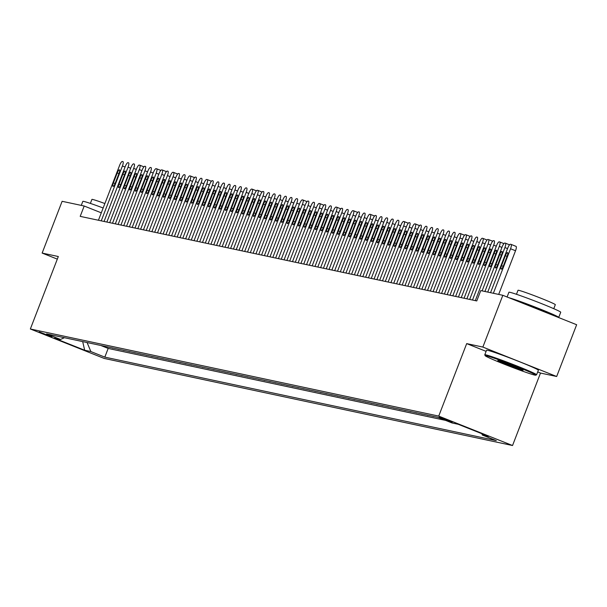 <?xml version="1.0" encoding="UTF-8"?>
<svg xmlns="http://www.w3.org/2000/svg" width="607" height="607" viewBox="0 0 607 607"><rect width="100%" height="100%" fill="white"/><g stroke="black" fill="none" stroke-linecap="round" stroke-linejoin="round"><path stroke-width="0.91" d="M439.21 417.123L452.223 422.229L439.21 417.123M537.703 371.932L540.503 373.055L556.672 376.499L576.65 324.73L502.831 295.298L480.759 290.594L476.761 300.943L80.2 216.365L84.198 206.016L62.119 201.304L42.141 253.073L57.316 259.121M540.503 373.055L512.536 445.523L104.169 358.426L30.35 328.994L438.724 416.091L512.536 445.523M104.055 346.157L101.551 345.626M106.301 346.635L107.173 346.825M107.12 346.961L109.677 347.356M115.3 348.555L112.796 348.023M120.93 349.753L118.426 349.222M126.552 350.952L124.048 350.421M132.174 352.159L129.67 351.62M137.804 353.357L135.3 352.819M143.427 354.556L140.923 354.018M149.049 355.755L146.553 355.224M154.679 356.954L152.175 356.423M160.301 358.153L157.797 357.622M165.923 359.352L163.427 358.82M171.553 360.55L169.05 360.019M177.176 361.757L174.672 361.218M182.806 362.956L180.302 362.417M188.428 364.154L185.924 363.616M194.05 365.353L191.546 364.815M199.68 366.552L197.176 366.021M205.303 367.751L202.799 367.22M210.925 368.95L208.421 368.419M216.555 370.149L214.051 369.617M222.177 371.347L219.673 370.816M227.8 372.554L225.296 372.015M233.429 373.753L230.926 373.214M239.052 374.951L236.548 374.413M244.674 376.15L242.17 375.619M250.304 377.349L247.8 376.818M255.926 378.548L253.423 378.017M261.549 379.747L259.045 379.216M267.179 380.946L264.675 380.414M272.801 382.144L270.297 381.613M278.423 383.351L275.919 382.812M284.053 384.55L281.549 384.011M289.676 385.748L287.172 385.21M295.298 386.947L292.794 386.416M300.928 388.146L298.424 387.615M306.55 389.345L304.046 388.814M312.173 390.544L309.676 390.013M317.802 391.743L315.299 391.212M323.425 392.941L320.921 392.41M329.055 394.148L326.551 393.609M334.677 395.347L332.173 394.808M340.299 396.546L337.796 396.007M345.929 397.744L343.425 397.213M351.552 398.943L349.048 398.412M357.174 400.142L354.67 399.611M362.804 401.341L360.3 400.81M368.426 402.54L365.922 402.009M374.049 403.746L371.545 403.207M379.678 404.945L377.175 404.406M385.301 406.144L382.797 405.605M390.923 407.343L388.419 406.804M396.553 408.541L394.049 408.01M402.175 409.74L399.672 409.209M407.798 410.939L405.294 410.408M413.428 412.138L410.924 411.607M419.05 413.337L416.546 412.806M424.672 414.543L422.168 414.004M430.302 415.742L427.798 415.203M435.925 416.941L433.421 416.402M51.785 336.824L39.174 331.877L51.785 336.824L51.952 336.399M87.097 342.538L90.86 351.559L104.821 357.128L496.321 440.621L482.353 435.052L488.544 436.372L458.217 424.285L452.033 422.965L438.064 417.396L46.564 333.896L60.533 339.465L64.403 337.697M90.86 351.559L84.669 350.239L54.349 338.145L60.533 339.465M101.498 345.762L108.175 348.426L445.568 420.385M433.368 416.546L432.548 416.22M427.745 415.347L426.926 415.021M422.115 414.149L421.304 413.822M416.493 412.95L415.674 412.623M410.871 411.743L410.051 411.417M405.241 410.544L404.429 410.218M399.618 409.346L398.799 409.019M393.996 408.147L393.177 407.821M388.366 406.948L387.547 406.622M382.744 405.749L381.924 405.423M377.122 404.55L376.302 404.224M371.492 403.352L370.672 403.025M365.869 402.145L365.05 401.826M360.247 400.946L359.427 400.62M354.617 399.747L353.798 399.421M348.995 398.549L348.175 398.222M343.365 397.35L342.553 397.024M337.742 396.151L336.923 395.825M332.12 394.952L331.301 394.626M326.49 393.753L325.678 393.427M320.868 392.554L320.048 392.228M315.245 391.348L314.426 391.029M309.616 390.149L308.804 389.823M303.993 388.95L303.174 388.624M298.371 387.752L297.551 387.425M292.741 386.553L291.929 386.227M287.119 385.354L286.299 385.028M281.496 384.155L280.677 383.829M275.866 382.956L275.054 382.63M270.244 381.757L269.425 381.431M264.622 380.551L263.802 380.225M258.992 379.352L258.18 379.026M253.369 378.153L252.55 377.827M247.747 376.955L246.928 376.628M242.117 375.756L241.305 375.43M236.495 374.557L235.675 374.231M230.872 373.358L230.053 373.032M225.243 372.159L224.423 371.833M219.62 370.96L218.801 370.634M213.998 369.754L213.178 369.428M208.368 368.555L207.548 368.229M202.746 367.356L201.926 367.03M197.116 366.158L196.304 365.831M191.493 364.959L190.674 364.632M185.871 363.76L185.052 363.434M180.241 362.561L179.429 362.235M174.619 361.362L173.799 361.036M168.996 360.156L168.177 359.837M163.366 358.957L162.555 358.631M157.744 357.758L156.925 357.432M152.122 356.559L151.302 356.233M146.492 355.361L145.68 355.034M140.87 354.162L140.05 353.835M135.247 352.963L134.428 352.637M129.617 351.764L128.805 351.438M123.995 350.565L123.175 350.239M118.373 349.359L117.553 349.033M112.743 348.16L111.931 347.834M556.672 376.499L482.861 347.067L502.831 295.298M482.861 347.067L466.684 343.615L438.724 416.091M30.35 328.994L58.318 256.518L42.141 253.073M101.301 212.829L84.198 206.016M108.175 348.426L104.821 357.128M482.353 435.052L481.783 433.679M82.681 341.597L84.669 350.239M466.684 343.615L486.108 351.362M98.433 220.258L119.609 165.377A4.446 1.138 -68.3 0 1 122.333 161.477L122.895 161.591A4.446 1.138 -68.3 0 1 122.94 161.606A4.446 1.138 -68.3 0 1 122.424 165.977L101.248 220.857M117.242 172.942A3.551 0.91 111.7 0 1 119.458 169.831A3.551 0.91 111.7 0 1 119.04 173.321L115.209 183.261A3.551 0.91 111.7 0 1 112.985 186.372A3.551 0.91 111.7 0 1 113.403 182.874L117.242 172.942L118.926 173.61M81.277 205.394L82.833 201.372A27.77 1.168 21.1 0 1 83.796 201.425A27.77 1.168 21.1 0 1 103.167 207.996M90.375 203.413L91.923 199.407A19.993 0.842 21.1 0 1 92.621 199.445A19.993 0.842 21.1 0 1 104.882 203.55M486.116 355.694A27.103 1.146 -158.9 0 0 485.175 355.702A27.103 1.146 -158.9 0 0 507.315 365.406A27.103 1.146 -158.9 0 0 534.797 375.103A27.103 1.146 -158.9 0 0 535.7 375.194A27.103 1.146 -158.9 0 0 514.653 365.809A27.103 1.146 -158.9 0 0 486.116 355.694M485.175 355.702L484.796 354.837A27.77 1.168 21.1 0 1 484.788 354.784A27.77 1.168 21.1 0 1 485.759 354.837A27.77 1.168 21.1 0 1 514.455 364.989A27.77 1.168 21.1 0 1 536.603 374.777A27.77 1.168 21.1 0 1 536.565 374.815L535.7 375.194M498.286 360.55A13.551 0.569 21.1 0 1 512.027 365.399A13.551 0.569 21.1 0 1 523.097 370.255A13.551 0.569 21.1 0 1 522.627 370.255A13.551 0.569 21.1 0 1 508.363 365.194A13.551 0.569 21.1 0 1 497.831 360.505A13.551 0.569 21.1 0 1 498.286 360.55M507.088 296.998L508.916 292.248A27.77 1.168 21.1 0 1 509.888 292.301A27.77 1.168 21.1 0 1 538.584 302.453A27.77 1.168 21.1 0 1 560.731 312.241L558.736 317.415A27.77 1.168 21.1 0 1 558.448 317.476M516.466 294.289L518.014 290.283A19.993 0.842 21.1 0 1 518.712 290.321A19.993 0.842 21.1 0 1 539.373 297.627A19.993 0.842 21.1 0 1 555.314 304.684L553.774 308.682M484.788 354.784L486.548 350.231A27.77 1.168 21.1 0 1 487.52 350.285A27.77 1.168 21.1 0 1 516.216 360.429A27.77 1.168 21.1 0 1 538.363 370.224L536.603 374.777M520.487 302.339A15.107 0.637 21.1 0 1 536.459 308.159A15.107 0.637 21.1 0 1 546.922 312.863L546.915 312.878M500.707 361.256A12.884 0.546 -158.9 0 0 520.465 368.881M508.954 297.741A27.77 1.168 21.1 0 1 538.174 308.25A27.77 1.168 21.1 0 1 558.736 317.415M104.063 221.456L125.239 166.576A4.446 1.138 -68.3 0 1 127.956 162.676L128.525 162.797A4.446 1.138 -68.3 0 1 128.57 162.805A4.446 1.138 -68.3 0 1 128.047 167.175L106.87 222.056M122.864 174.141A3.551 0.91 111.7 0 1 125.08 171.03A3.551 0.91 111.7 0 1 124.663 174.52L120.831 184.46A3.551 0.91 111.7 0 1 118.615 187.571A3.551 0.91 111.7 0 1 119.033 184.08L122.864 174.141L124.556 174.808M109.685 222.655L130.862 167.775A4.446 1.138 -68.3 0 1 133.586 163.875L134.147 163.996A4.446 1.138 -68.3 0 1 134.193 164.011A4.446 1.138 -68.3 0 1 133.677 168.374L112.5 223.255M128.494 175.34A3.551 0.91 111.7 0 1 130.71 172.229A3.551 0.91 111.7 0 1 130.293 175.719L126.453 185.659A3.551 0.91 111.7 0 1 124.238 188.769A3.551 0.91 111.7 0 1 124.655 185.279L128.494 175.34L130.179 176.007M115.307 223.854L136.484 168.974A4.446 1.138 -68.3 0 1 139.208 165.074L139.769 165.195A4.446 1.138 -68.3 0 1 139.822 165.21A4.446 1.138 -68.3 0 1 139.299 169.573L118.122 224.453M134.117 176.538A3.551 0.91 111.7 0 1 136.332 173.427A3.551 0.91 111.7 0 1 135.915 176.918L132.083 186.857A3.551 0.91 111.7 0 1 129.86 189.968A3.551 0.91 111.7 0 1 130.277 186.478L134.117 176.538L135.801 177.214M120.937 225.053L142.114 170.172A4.446 1.138 -68.3 0 1 144.83 166.272L145.399 166.394A4.446 1.138 -68.3 0 1 145.445 166.409A4.446 1.138 -68.3 0 1 144.921 170.772L123.745 225.652M139.739 177.737A3.551 0.91 111.7 0 1 141.955 174.626A3.551 0.91 111.7 0 1 141.537 178.124L137.706 188.064A3.551 0.91 111.7 0 1 135.49 191.167A3.551 0.91 111.7 0 1 135.907 187.677L139.739 177.737L141.431 178.412M126.56 226.252L147.736 171.371A4.446 1.138 -68.3 0 1 150.46 167.471L151.022 167.593A4.446 1.138 -68.3 0 1 151.067 167.608A4.446 1.138 -68.3 0 1 150.551 171.971L129.374 226.851M145.369 178.936A3.551 0.91 111.7 0 1 147.584 175.825A3.551 0.91 111.7 0 1 147.167 179.323L143.328 189.263A3.551 0.91 111.7 0 1 141.112 192.366A3.551 0.91 111.7 0 1 141.53 188.876L145.369 178.936L147.053 179.611M132.182 227.45L153.359 172.578A4.446 1.138 -68.3 0 1 156.082 168.67L156.644 168.792A4.446 1.138 -68.3 0 1 156.697 168.807A4.446 1.138 -68.3 0 1 156.174 173.177L134.997 228.05M150.991 180.135A3.551 0.91 111.7 0 1 153.207 177.024A3.551 0.91 111.7 0 1 152.789 180.522L148.958 190.461A3.551 0.91 111.7 0 1 146.742 193.572A3.551 0.91 111.7 0 1 147.152 190.074L150.991 180.135L152.676 180.81M137.812 228.657L158.988 173.777A4.446 1.138 -68.3 0 1 161.705 169.869L162.274 169.99A4.446 1.138 -68.3 0 1 162.319 170.006A4.446 1.138 -68.3 0 1 161.796 174.376L140.619 229.256M156.614 181.334A3.551 0.91 111.7 0 1 158.829 178.223A3.551 0.91 111.7 0 1 158.412 181.721L154.58 191.66A3.551 0.91 111.7 0 1 152.365 194.771A3.551 0.91 111.7 0 1 152.782 191.273L156.614 181.334L158.306 182.009M143.434 229.856L164.611 174.975A4.446 1.138 -68.3 0 1 167.335 171.075L167.896 171.189A4.446 1.138 -68.3 0 1 167.942 171.204A4.446 1.138 -68.3 0 1 167.426 175.575L146.249 230.455M162.244 182.532A3.551 0.91 111.7 0 1 164.459 179.429A3.551 0.91 111.7 0 1 164.042 182.919L160.202 192.859A3.551 0.91 111.7 0 1 157.987 195.97A3.551 0.91 111.7 0 1 158.404 192.472L162.244 182.532L163.928 183.208M149.056 231.055L170.233 176.174A4.446 1.138 -68.3 0 1 172.957 172.274L173.519 172.388A4.446 1.138 -68.3 0 1 173.572 172.403A4.446 1.138 -68.3 0 1 173.048 176.774L151.871 231.654M167.866 183.739A3.551 0.91 111.7 0 1 170.081 180.628A3.551 0.91 111.7 0 1 169.664 184.118L165.832 194.058A3.551 0.91 111.7 0 1 163.617 197.169A3.551 0.91 111.7 0 1 164.027 193.679L167.866 183.739L169.55 184.407M154.686 232.253L175.863 177.373A4.446 1.138 -68.3 0 1 178.587 173.473L179.148 173.594A4.446 1.138 -68.3 0 1 179.194 173.602A4.446 1.138 -68.3 0 1 178.67 177.972L157.494 232.853M173.488 184.938A3.551 0.91 111.7 0 1 175.704 181.827A3.551 0.91 111.7 0 1 175.286 185.317L171.455 195.257A3.551 0.91 111.7 0 1 169.239 198.368A3.551 0.91 111.7 0 1 169.656 194.877L173.488 184.938L175.18 185.605M160.309 233.452L181.485 178.572A4.446 1.138 -68.3 0 1 184.209 174.672L184.771 174.793A4.446 1.138 -68.3 0 1 184.816 174.808A4.446 1.138 -68.3 0 1 184.3 179.171L163.124 234.052M179.118 186.137A3.551 0.91 111.7 0 1 181.334 183.026A3.551 0.91 111.7 0 1 180.916 186.516L177.077 196.456A3.551 0.91 111.7 0 1 174.862 199.566A3.551 0.91 111.7 0 1 175.279 196.076L179.118 186.137L180.803 186.812M165.931 234.651L187.108 179.771A4.446 1.138 -68.3 0 1 189.832 175.871L190.393 175.992A4.446 1.138 -68.3 0 1 190.446 176.007A4.446 1.138 -68.3 0 1 189.923 180.37L168.746 235.25M184.74 187.335A3.551 0.91 111.7 0 1 186.956 184.225A3.551 0.91 111.7 0 1 186.539 187.715L182.707 197.654A3.551 0.91 111.7 0 1 180.491 200.765A3.551 0.91 111.7 0 1 180.901 197.275L184.74 187.335L186.425 188.011M171.561 235.85L192.738 180.969A4.446 1.138 -68.3 0 1 195.462 177.069L196.023 177.191A4.446 1.138 -68.3 0 1 196.069 177.206A4.446 1.138 -68.3 0 1 195.545 181.569L174.368 236.449M190.363 188.534A3.551 0.91 111.7 0 1 192.578 185.423A3.551 0.91 111.7 0 1 192.169 188.921L188.329 198.861A3.551 0.91 111.7 0 1 186.114 201.964A3.551 0.91 111.7 0 1 186.531 198.474L190.363 188.534L192.055 189.209M177.183 237.049L198.36 182.168A4.446 1.138 -68.3 0 1 201.084 178.268L201.645 178.39A4.446 1.138 -68.3 0 1 201.691 178.405A4.446 1.138 -68.3 0 1 201.175 182.768L179.998 237.648M195.993 189.733A3.551 0.91 111.7 0 1 198.208 186.622A3.551 0.91 111.7 0 1 197.791 190.12L193.952 200.06A3.551 0.91 111.7 0 1 191.736 203.17A3.551 0.91 111.7 0 1 192.153 199.673L195.993 189.733L197.677 190.408M182.806 238.248L203.982 183.375A4.446 1.138 -68.3 0 1 206.706 179.467L207.268 179.589A4.446 1.138 -68.3 0 1 207.321 179.604A4.446 1.138 -68.3 0 1 206.797 183.974L185.621 238.847M201.615 190.932A3.551 0.91 111.7 0 1 203.831 187.821A3.551 0.91 111.7 0 1 203.413 191.319L199.582 201.258A3.551 0.91 111.7 0 1 197.366 204.369A3.551 0.91 111.7 0 1 197.783 200.871L201.615 190.932L203.307 191.607M188.436 239.454L209.612 184.574A4.446 1.138 -68.3 0 1 212.336 180.666L212.898 180.787A4.446 1.138 -68.3 0 1 212.943 180.803A4.446 1.138 -68.3 0 1 212.42 185.173L191.243 240.053M207.237 192.131A3.551 0.91 111.7 0 1 209.453 189.027A3.551 0.91 111.7 0 1 209.043 192.518L205.204 202.457A3.551 0.91 111.7 0 1 202.988 205.568A3.551 0.91 111.7 0 1 203.406 202.07L207.237 192.131L208.929 192.806M194.058 240.653L215.235 185.772A4.446 1.138 -68.3 0 1 217.959 181.872L218.52 181.986A4.446 1.138 -68.3 0 1 218.566 182.001A4.446 1.138 -68.3 0 1 218.05 186.372L196.873 241.252M212.867 193.33A3.551 0.91 111.7 0 1 215.083 190.226A3.551 0.91 111.7 0 1 214.666 193.716L210.826 203.656A3.551 0.91 111.7 0 1 208.611 206.767A3.551 0.91 111.7 0 1 209.028 203.269L212.867 193.33L214.552 194.005M199.68 241.852L220.857 186.971A4.446 1.138 -68.3 0 1 223.581 183.071L224.142 183.193A4.446 1.138 -68.3 0 1 224.195 183.2A4.446 1.138 -68.3 0 1 223.672 187.571L202.495 242.451M218.49 194.536A3.551 0.91 111.7 0 1 220.705 191.425A3.551 0.91 111.7 0 1 220.288 194.915L216.456 204.855A3.551 0.91 111.7 0 1 214.241 207.966A3.551 0.91 111.7 0 1 214.658 204.476L218.49 194.536L220.182 195.204M205.31 243.05L226.487 188.17A4.446 1.138 -68.3 0 1 229.211 184.27L229.772 184.391A4.446 1.138 -68.3 0 1 229.818 184.407A4.446 1.138 -68.3 0 1 229.294 188.769L208.118 243.65M224.112 195.735A3.551 0.91 111.7 0 1 226.328 192.624A3.551 0.91 111.7 0 1 225.918 196.114L222.079 206.054A3.551 0.91 111.7 0 1 219.863 209.165A3.551 0.91 111.7 0 1 220.28 205.674L224.112 195.735L225.804 196.402M210.933 244.249L232.109 189.369A4.446 1.138 -68.3 0 1 234.833 185.469L235.395 185.59A4.446 1.138 -68.3 0 1 235.44 185.605A4.446 1.138 -68.3 0 1 234.924 189.968L213.747 244.849M229.742 196.934A3.551 0.91 111.7 0 1 231.957 193.823A3.551 0.91 111.7 0 1 231.54 197.313L227.701 207.253A3.551 0.91 111.7 0 1 225.485 210.363A3.551 0.91 111.7 0 1 225.903 206.873L229.742 196.934L231.426 197.609M216.555 245.448L237.732 190.568A4.446 1.138 -68.3 0 1 240.455 186.668L241.017 186.789A4.446 1.138 -68.3 0 1 241.07 186.804A4.446 1.138 -68.3 0 1 240.547 191.167L219.37 246.047M235.364 198.132A3.551 0.91 111.7 0 1 237.58 195.022A3.551 0.91 111.7 0 1 237.162 198.519L233.331 208.451A3.551 0.91 111.7 0 1 231.115 211.562A3.551 0.91 111.7 0 1 231.533 208.072L235.364 198.132L237.056 198.808M222.185 246.647L243.361 191.766A4.446 1.138 -68.3 0 1 246.085 187.867L246.647 187.988A4.446 1.138 -68.3 0 1 246.692 188.003A4.446 1.138 -68.3 0 1 246.169 192.366L225 247.246M240.987 199.331A3.551 0.91 111.7 0 1 243.21 196.22A3.551 0.91 111.7 0 1 242.792 199.718L238.953 209.658A3.551 0.91 111.7 0 1 236.738 212.761A3.551 0.91 111.7 0 1 237.155 209.271L240.987 199.331L242.679 200.007M227.807 247.846L248.984 192.965A4.446 1.138 -68.3 0 1 251.708 189.065L252.269 189.187A4.446 1.138 -68.3 0 1 252.315 189.202A4.446 1.138 -68.3 0 1 251.799 193.572L230.622 248.445M246.617 200.53A3.551 0.91 111.7 0 1 248.832 197.419A3.551 0.91 111.7 0 1 248.415 200.917L244.583 210.857A3.551 0.91 111.7 0 1 242.36 213.968A3.551 0.91 111.7 0 1 242.777 210.47L246.617 200.53L248.301 201.205M233.437 249.045L254.606 194.172A4.446 1.138 -68.3 0 1 257.33 190.264L257.892 190.386A4.446 1.138 -68.3 0 1 257.945 190.401A4.446 1.138 -68.3 0 1 257.421 194.771L236.244 249.652M252.239 201.729A3.551 0.91 111.7 0 1 254.454 198.618A3.551 0.91 111.7 0 1 254.037 202.116L250.205 212.055A3.551 0.91 111.7 0 1 247.99 215.166A3.551 0.91 111.7 0 1 248.407 211.668L252.239 201.729L253.931 202.404M239.059 250.251L260.236 195.371A4.446 1.138 -68.3 0 1 262.96 191.463L263.521 191.584A4.446 1.138 -68.3 0 1 263.567 191.6A4.446 1.138 -68.3 0 1 263.043 195.97L241.874 250.85M257.861 202.928A3.551 0.91 111.7 0 1 260.084 199.824A3.551 0.91 111.7 0 1 259.667 203.315L255.828 213.254A3.551 0.91 111.7 0 1 253.612 216.365A3.551 0.91 111.7 0 1 254.03 212.867L257.861 202.928L259.553 203.603M244.682 251.45L265.858 196.569A4.446 1.138 -68.3 0 1 268.582 192.669L269.144 192.783A4.446 1.138 -68.3 0 1 269.189 192.798A4.446 1.138 -68.3 0 1 268.673 197.169L247.497 252.049M263.491 204.127A3.551 0.91 111.7 0 1 265.707 201.023A3.551 0.91 111.7 0 1 265.289 204.513L261.458 214.453A3.551 0.91 111.7 0 1 259.235 217.564A3.551 0.91 111.7 0 1 259.652 214.066L263.491 204.127L265.176 204.802M250.312 252.649L271.488 197.768A4.446 1.138 -68.3 0 1 274.205 193.868L274.774 193.99A4.446 1.138 -68.3 0 1 274.819 193.997A4.446 1.138 -68.3 0 1 274.296 198.368L253.119 253.248M269.113 205.333A3.551 0.91 111.7 0 1 271.329 202.222A3.551 0.91 111.7 0 1 270.912 205.712L267.08 215.652A3.551 0.91 111.7 0 1 264.864 218.763A3.551 0.91 111.7 0 1 265.282 215.273L269.113 205.333L270.805 206.001M255.934 253.847L277.111 198.967A4.446 1.138 -68.3 0 1 279.835 195.067L280.396 195.188A4.446 1.138 -68.3 0 1 280.442 195.204A4.446 1.138 -68.3 0 1 279.926 199.566L258.749 254.447M274.736 206.532A3.551 0.91 111.7 0 1 276.959 203.421A3.551 0.91 111.7 0 1 276.542 206.911L272.702 216.851A3.551 0.91 111.7 0 1 270.487 219.962A3.551 0.91 111.7 0 1 270.904 216.471L274.736 206.532L276.428 207.199M261.556 255.046L282.733 200.166A4.446 1.138 -68.3 0 1 285.457 196.266L286.018 196.387A4.446 1.138 -68.3 0 1 286.064 196.402A4.446 1.138 -68.3 0 1 285.548 200.765L264.371 255.646M280.366 207.731A3.551 0.91 111.7 0 1 282.581 204.62A3.551 0.91 111.7 0 1 282.164 208.11L278.332 218.05A3.551 0.91 111.7 0 1 276.109 221.16A3.551 0.91 111.7 0 1 276.526 217.67L280.366 207.731L282.05 208.406M267.186 256.245L288.363 201.365A4.446 1.138 -68.3 0 1 291.079 197.465L291.648 197.586A4.446 1.138 -68.3 0 1 291.694 197.601A4.446 1.138 -68.3 0 1 291.17 201.964L269.994 256.844M285.988 208.929A3.551 0.91 111.7 0 1 288.204 205.819A3.551 0.91 111.7 0 1 287.786 209.316L283.955 219.256A3.551 0.91 111.7 0 1 281.739 222.359A3.551 0.91 111.7 0 1 282.156 218.869L285.988 208.929L287.68 209.605M272.809 257.444L293.985 202.563A4.446 1.138 -68.3 0 1 296.709 198.664L297.271 198.785A4.446 1.138 -68.3 0 1 297.316 198.8A4.446 1.138 -68.3 0 1 296.8 203.163L275.624 258.043M291.618 210.128A3.551 0.91 111.7 0 1 293.834 207.017A3.551 0.91 111.7 0 1 293.416 210.515L289.577 220.455A3.551 0.91 111.7 0 1 287.361 223.558A3.551 0.91 111.7 0 1 287.779 220.068L291.618 210.128L293.302 210.804M278.431 258.643L299.608 203.762A4.446 1.138 -68.3 0 1 302.332 199.862L302.893 199.984A4.446 1.138 -68.3 0 1 302.946 199.999A4.446 1.138 -68.3 0 1 302.423 204.369L281.246 259.242M297.24 211.327A3.551 0.91 111.7 0 1 299.456 208.216A3.551 0.91 111.7 0 1 299.039 211.714L295.207 221.654A3.551 0.91 111.7 0 1 292.984 224.765A3.551 0.91 111.7 0 1 293.401 221.267L297.24 211.327L298.925 212.002M284.061 259.842L305.238 204.969A4.446 1.138 -68.3 0 1 307.954 201.061L308.523 201.183A4.446 1.138 -68.3 0 1 308.568 201.198A4.446 1.138 -68.3 0 1 308.045 205.568L286.868 260.449M302.863 212.526A3.551 0.91 111.7 0 1 305.078 209.415A3.551 0.91 111.7 0 1 304.661 212.913L300.829 222.852A3.551 0.91 111.7 0 1 298.614 225.963A3.551 0.91 111.7 0 1 299.031 222.465L302.863 212.526L304.555 213.201M289.683 261.048L310.86 206.168A4.446 1.138 -68.3 0 1 313.584 202.268L314.145 202.381A4.446 1.138 -68.3 0 1 314.191 202.397A4.446 1.138 -68.3 0 1 313.675 206.767L292.498 261.647M308.493 213.725A3.551 0.91 111.7 0 1 310.708 210.621A3.551 0.91 111.7 0 1 310.291 214.112L306.452 224.051A3.551 0.91 111.7 0 1 304.236 227.162A3.551 0.91 111.7 0 1 304.653 223.664L308.493 213.725L310.177 214.4M295.305 262.247L316.482 207.366A4.446 1.138 -68.3 0 1 319.206 203.466L319.768 203.58A4.446 1.138 -68.3 0 1 319.821 203.595A4.446 1.138 -68.3 0 1 319.297 207.966L298.12 262.846M314.115 214.931A3.551 0.91 111.7 0 1 316.33 211.82A3.551 0.91 111.7 0 1 315.913 215.31L312.081 225.25A3.551 0.91 111.7 0 1 309.866 228.361A3.551 0.91 111.7 0 1 310.276 224.863L314.115 214.931L315.799 215.599M300.935 263.446L322.112 208.565A4.446 1.138 -68.3 0 1 324.828 204.665L325.398 204.787A4.446 1.138 -68.3 0 1 325.443 204.794A4.446 1.138 -68.3 0 1 324.92 209.165L303.743 264.045M319.737 216.13A3.551 0.91 111.7 0 1 321.953 213.019A3.551 0.91 111.7 0 1 321.535 216.509L317.704 226.449A3.551 0.91 111.7 0 1 315.488 229.56A3.551 0.91 111.7 0 1 315.906 226.07L319.737 216.13L321.429 216.798M306.558 264.644L327.734 209.764A4.446 1.138 -68.3 0 1 330.458 205.864L331.02 205.985A4.446 1.138 -68.3 0 1 331.065 206.001A4.446 1.138 -68.3 0 1 330.549 210.363L309.373 265.244M325.367 217.329A3.551 0.91 111.7 0 1 327.583 214.218A3.551 0.91 111.7 0 1 327.165 217.708L323.326 227.648A3.551 0.91 111.7 0 1 321.111 230.759A3.551 0.91 111.7 0 1 321.528 227.268L325.367 217.329L327.052 217.996M312.18 265.843L333.357 210.963A4.446 1.138 -68.3 0 1 336.081 207.063L336.642 207.184A4.446 1.138 -68.3 0 1 336.695 207.199A4.446 1.138 -68.3 0 1 336.172 211.562L314.995 266.443M330.99 218.528A3.551 0.91 111.7 0 1 333.205 215.417A3.551 0.91 111.7 0 1 332.788 218.907L328.956 228.847A3.551 0.91 111.7 0 1 326.741 231.957A3.551 0.91 111.7 0 1 327.15 228.467L330.99 218.528L332.674 219.203M317.81 267.042L338.987 212.162A4.446 1.138 -68.3 0 1 341.711 208.262L342.272 208.383A4.446 1.138 -68.3 0 1 342.318 208.398A4.446 1.138 -68.3 0 1 341.794 212.761L320.617 267.641M336.612 219.726A3.551 0.91 111.7 0 1 338.827 216.616A3.551 0.91 111.7 0 1 338.41 220.113L334.578 230.053A3.551 0.91 111.7 0 1 332.363 233.156A3.551 0.91 111.7 0 1 332.78 229.666L336.612 219.726L338.304 220.402M323.432 268.241L344.609 213.361A4.446 1.138 -68.3 0 1 347.333 209.461L347.894 209.582A4.446 1.138 -68.3 0 1 347.94 209.597A4.446 1.138 -68.3 0 1 347.424 213.96L326.247 268.84M342.242 220.925A3.551 0.91 111.7 0 1 344.457 217.814A3.551 0.91 111.7 0 1 344.04 221.312L340.201 231.252A3.551 0.91 111.7 0 1 337.985 234.355A3.551 0.91 111.7 0 1 338.403 230.865L342.242 220.925L343.926 221.601M329.055 269.44L350.231 214.567A4.446 1.138 -68.3 0 1 352.955 210.659L353.517 210.781A4.446 1.138 -68.3 0 1 353.57 210.796A4.446 1.138 -68.3 0 1 353.046 215.166L331.87 270.039M347.864 222.124A3.551 0.91 111.7 0 1 350.08 219.013A3.551 0.91 111.7 0 1 349.662 222.511L345.831 232.451A3.551 0.91 111.7 0 1 343.615 235.562A3.551 0.91 111.7 0 1 344.025 232.064L347.864 222.124L349.549 222.799M334.685 270.646L355.861 215.766A4.446 1.138 -68.3 0 1 358.585 211.858L359.147 211.98A4.446 1.138 -68.3 0 1 359.192 211.995A4.446 1.138 -68.3 0 1 358.669 216.365L337.492 271.246M353.486 223.323A3.551 0.91 111.7 0 1 355.702 220.212A3.551 0.91 111.7 0 1 355.292 223.71L351.453 233.649A3.551 0.91 111.7 0 1 349.237 236.76A3.551 0.91 111.7 0 1 349.655 233.263L353.486 223.323L355.178 223.998M340.307 271.845L361.484 216.965A4.446 1.138 -68.3 0 1 364.208 213.065L364.769 213.178A4.446 1.138 -68.3 0 1 364.815 213.194A4.446 1.138 -68.3 0 1 364.299 217.564L343.122 272.444M359.116 224.522A3.551 0.91 111.7 0 1 361.332 221.418A3.551 0.91 111.7 0 1 360.915 224.909L357.075 234.848A3.551 0.91 111.7 0 1 354.86 237.959A3.551 0.91 111.7 0 1 355.277 234.461L359.116 224.522L360.801 225.197M345.929 273.044L367.106 218.163A4.446 1.138 -68.3 0 1 369.83 214.263L370.391 214.377A4.446 1.138 -68.3 0 1 370.445 214.392A4.446 1.138 -68.3 0 1 369.921 218.763L348.744 273.643M364.739 225.728A3.551 0.91 111.7 0 1 366.954 222.617A3.551 0.91 111.7 0 1 366.537 226.108L362.705 236.047A3.551 0.91 111.7 0 1 360.49 239.158A3.551 0.91 111.7 0 1 360.907 235.668L364.739 225.728L366.431 226.396M351.559 274.243L372.736 219.362A4.446 1.138 -68.3 0 1 375.46 215.462L376.021 215.584A4.446 1.138 -68.3 0 1 376.067 215.591A4.446 1.138 -68.3 0 1 375.543 219.962L354.367 274.842M370.361 226.927A3.551 0.91 111.7 0 1 372.577 223.816A3.551 0.91 111.7 0 1 372.167 227.306L368.328 237.246A3.551 0.91 111.7 0 1 366.112 240.357A3.551 0.91 111.7 0 1 366.529 236.867L370.361 226.927L372.053 227.595M357.182 275.441L378.358 220.561A4.446 1.138 -68.3 0 1 381.082 216.661L381.644 216.782A4.446 1.138 -68.3 0 1 381.689 216.798A4.446 1.138 -68.3 0 1 381.173 221.16L359.997 276.041M375.991 228.126A3.551 0.91 111.7 0 1 378.207 225.015A3.551 0.91 111.7 0 1 377.789 228.505L373.95 238.445A3.551 0.91 111.7 0 1 371.734 241.556A3.551 0.91 111.7 0 1 372.152 238.065L375.991 228.126L377.675 228.801M362.804 276.64L383.981 221.76A4.446 1.138 -68.3 0 1 386.705 217.86L387.266 217.981A4.446 1.138 -68.3 0 1 387.319 217.996A4.446 1.138 -68.3 0 1 386.796 222.359L365.619 277.24M381.613 229.325A3.551 0.91 111.7 0 1 383.829 226.214A3.551 0.91 111.7 0 1 383.412 229.712L379.58 239.644A3.551 0.91 111.7 0 1 377.364 242.754A3.551 0.91 111.7 0 1 377.782 239.264L381.613 229.325L383.305 230M368.434 277.839L389.611 222.959A4.446 1.138 -68.3 0 1 392.334 219.059L392.896 219.18A4.446 1.138 -68.3 0 1 392.941 219.195A4.446 1.138 -68.3 0 1 392.418 223.558L371.241 278.438M387.236 230.523A3.551 0.91 111.7 0 1 389.451 227.413A3.551 0.91 111.7 0 1 389.041 230.91L385.202 240.85A3.551 0.91 111.7 0 1 382.987 243.953A3.551 0.91 111.7 0 1 383.404 240.463L387.236 230.523L388.928 231.199M374.056 279.038L395.233 224.158A4.446 1.138 -68.3 0 1 397.957 220.258L398.518 220.379A4.446 1.138 -68.3 0 1 398.564 220.394A4.446 1.138 -68.3 0 1 398.048 224.757L376.871 279.637M392.866 231.722A3.551 0.91 111.7 0 1 395.081 228.611A3.551 0.91 111.7 0 1 394.664 232.109L390.825 242.049A3.551 0.91 111.7 0 1 388.609 245.16A3.551 0.91 111.7 0 1 389.026 241.662L392.866 231.722L394.55 232.398M379.686 280.237L400.855 225.364A4.446 1.138 -68.3 0 1 403.579 221.456L404.141 221.578A4.446 1.138 -68.3 0 1 404.194 221.593A4.446 1.138 -68.3 0 1 403.67 225.963L382.493 280.836M398.488 232.921A3.551 0.91 111.7 0 1 400.703 229.81A3.551 0.91 111.7 0 1 400.286 233.308L396.454 243.248A3.551 0.91 111.7 0 1 394.239 246.359A3.551 0.91 111.7 0 1 394.656 242.861L398.488 232.921L400.18 233.596M385.308 281.443L406.485 226.563A4.446 1.138 -68.3 0 1 409.209 222.655L409.771 222.777A4.446 1.138 -68.3 0 1 409.816 222.792A4.446 1.138 -68.3 0 1 409.293 227.162L388.123 282.043M404.11 234.12A3.551 0.91 111.7 0 1 406.333 231.017A3.551 0.91 111.7 0 1 405.916 234.507L402.077 244.446A3.551 0.91 111.7 0 1 399.861 247.557A3.551 0.91 111.7 0 1 400.279 244.06L404.11 234.12L405.802 234.795M390.931 282.642L412.107 227.762A4.446 1.138 -68.3 0 1 414.831 223.862L415.393 223.975A4.446 1.138 -68.3 0 1 415.438 223.991A4.446 1.138 -68.3 0 1 414.922 228.361L393.746 283.241M409.74 235.319A3.551 0.91 111.7 0 1 411.956 232.215A3.551 0.91 111.7 0 1 411.538 235.706L407.707 245.645A3.551 0.91 111.7 0 1 405.484 248.756A3.551 0.91 111.7 0 1 405.901 245.258L409.74 235.319L411.425 235.994M396.561 283.841L417.73 228.96A4.446 1.138 -68.3 0 1 420.454 225.06L421.015 225.182A4.446 1.138 -68.3 0 1 421.068 225.189A4.446 1.138 -68.3 0 1 420.545 229.56L399.368 284.44M415.363 236.525A3.551 0.91 111.7 0 1 417.578 233.414A3.551 0.91 111.7 0 1 417.161 236.905L413.329 246.844A3.551 0.91 111.7 0 1 411.114 249.955A3.551 0.91 111.7 0 1 411.531 246.465L415.363 236.525L417.055 237.193M402.183 285.04L423.36 230.159A4.446 1.138 -68.3 0 1 426.084 226.259L426.645 226.381A4.446 1.138 -68.3 0 1 426.691 226.396A4.446 1.138 -68.3 0 1 426.167 230.759L404.998 285.639M420.985 237.724A3.551 0.91 111.7 0 1 423.208 234.613A3.551 0.91 111.7 0 1 422.791 238.103L418.951 248.043A3.551 0.91 111.7 0 1 416.736 251.154A3.551 0.91 111.7 0 1 417.153 247.664L420.985 237.724L422.677 238.392M407.805 286.238L428.982 231.358A4.446 1.138 -68.3 0 1 431.706 227.458L432.267 227.579A4.446 1.138 -68.3 0 1 432.313 227.595A4.446 1.138 -68.3 0 1 431.797 231.957L410.62 286.838M426.615 238.923A3.551 0.91 111.7 0 1 428.83 235.812A3.551 0.91 111.7 0 1 428.413 239.302L424.581 249.242A3.551 0.91 111.7 0 1 422.358 252.353A3.551 0.91 111.7 0 1 422.776 248.862L426.615 238.923L428.299 239.598M413.435 287.437L434.612 232.557A4.446 1.138 -68.3 0 1 437.328 228.657L437.897 228.778A4.446 1.138 -68.3 0 1 437.943 228.793A4.446 1.138 -68.3 0 1 437.419 233.156L416.243 288.037M432.237 240.122A3.551 0.91 111.7 0 1 434.453 237.011A3.551 0.91 111.7 0 1 434.035 240.509L430.204 250.441A3.551 0.91 111.7 0 1 427.988 253.551A3.551 0.91 111.7 0 1 428.405 250.061L432.237 240.122L433.929 240.797M419.058 288.636L440.234 233.756A4.446 1.138 -68.3 0 1 442.958 229.856L443.52 229.977A4.446 1.138 -68.3 0 1 443.565 229.992A4.446 1.138 -68.3 0 1 443.049 234.355L421.873 289.236M437.859 241.32A3.551 0.91 111.7 0 1 440.083 238.21A3.551 0.91 111.7 0 1 439.665 241.707L435.826 251.647A3.551 0.91 111.7 0 1 433.61 254.75A3.551 0.91 111.7 0 1 434.028 251.26L437.859 241.32L439.551 241.996M424.68 289.835L445.857 234.955A4.446 1.138 -68.3 0 1 448.581 231.055L449.142 231.176A4.446 1.138 -68.3 0 1 449.188 231.191A4.446 1.138 -68.3 0 1 448.672 235.562L427.495 290.434M443.489 242.519A3.551 0.91 111.7 0 1 445.705 239.408A3.551 0.91 111.7 0 1 445.288 242.906L441.456 252.846A3.551 0.91 111.7 0 1 439.233 255.957A3.551 0.91 111.7 0 1 439.65 252.459L443.489 242.519L445.174 243.195M430.31 291.034L451.487 236.161A4.446 1.138 -68.3 0 1 454.203 232.253L454.772 232.375A4.446 1.138 -68.3 0 1 454.818 232.39A4.446 1.138 -68.3 0 1 454.294 236.76L433.117 291.641M449.112 243.718A3.551 0.91 111.7 0 1 451.327 240.607A3.551 0.91 111.7 0 1 450.91 244.105L447.078 254.045A3.551 0.91 111.7 0 1 444.863 257.156A3.551 0.91 111.7 0 1 445.28 253.658L449.112 243.718L450.804 244.393M435.932 292.24L457.109 237.36A4.446 1.138 -68.3 0 1 459.833 233.46L460.394 233.574A4.446 1.138 -68.3 0 1 460.44 233.589A4.446 1.138 -68.3 0 1 459.924 237.959L438.747 292.84M454.742 244.917A3.551 0.91 111.7 0 1 456.957 241.814A3.551 0.91 111.7 0 1 456.54 245.304L452.701 255.243A3.551 0.91 111.7 0 1 450.485 258.354A3.551 0.91 111.7 0 1 450.902 254.857L454.742 244.917L456.426 245.592M441.555 293.439L462.731 238.559A4.446 1.138 -68.3 0 1 465.455 234.659L466.017 234.772A4.446 1.138 -68.3 0 1 466.07 234.788A4.446 1.138 -68.3 0 1 465.546 239.158L444.37 294.038M460.364 246.123A3.551 0.91 111.7 0 1 462.58 243.012A3.551 0.91 111.7 0 1 462.162 246.503L458.331 256.442A3.551 0.91 111.7 0 1 456.107 259.553A3.551 0.91 111.7 0 1 456.525 256.055L460.364 246.123L462.048 246.791M447.184 294.638L468.361 239.757A4.446 1.138 -68.3 0 1 471.078 235.857L471.647 235.979A4.446 1.138 -68.3 0 1 471.692 235.986A4.446 1.138 -68.3 0 1 471.169 240.357L449.992 295.237M465.986 247.322A3.551 0.91 111.7 0 1 468.202 244.211A3.551 0.91 111.7 0 1 467.785 247.702L463.953 257.641A3.551 0.91 111.7 0 1 461.737 260.752A3.551 0.91 111.7 0 1 462.155 257.262L465.986 247.322L467.678 247.99M452.807 295.837L473.984 240.956A4.446 1.138 -68.3 0 1 476.707 237.056L477.269 237.178A4.446 1.138 -68.3 0 1 477.314 237.193A4.446 1.138 -68.3 0 1 476.798 241.556L455.622 296.436M471.616 248.521A3.551 0.91 111.7 0 1 473.832 245.41A3.551 0.91 111.7 0 1 473.414 248.9L469.575 258.84A3.551 0.91 111.7 0 1 467.36 261.951A3.551 0.91 111.7 0 1 467.777 258.461L471.616 248.521L473.301 249.189M458.429 297.035L479.606 242.155A4.446 1.138 -68.3 0 1 482.33 238.255L482.891 238.376A4.446 1.138 -68.3 0 1 482.944 238.392A4.446 1.138 -68.3 0 1 482.421 242.754L461.244 297.635M477.239 249.72A3.551 0.91 111.7 0 1 479.454 246.609A3.551 0.91 111.7 0 1 479.037 250.099L475.205 260.039A3.551 0.91 111.7 0 1 472.99 263.15A3.551 0.91 111.7 0 1 473.399 259.659L477.239 249.72L478.923 250.395M464.059 298.234L485.236 243.354A4.446 1.138 -68.3 0 1 487.952 239.454L488.521 239.575A4.446 1.138 -68.3 0 1 488.567 239.59A4.446 1.138 -68.3 0 1 488.043 243.953L466.866 298.834M482.861 250.919A3.551 0.91 111.7 0 1 485.076 247.808A3.551 0.91 111.7 0 1 484.659 251.306L480.827 261.245A3.551 0.91 111.7 0 1 478.612 264.349A3.551 0.91 111.7 0 1 479.029 260.858L482.861 250.919L484.553 251.594M469.681 299.433L490.858 244.553A4.446 1.138 -68.3 0 1 493.582 240.653L494.144 240.774A4.446 1.138 -68.3 0 1 494.189 240.789A4.446 1.138 -68.3 0 1 493.673 245.152L472.496 300.033M488.491 252.117A3.551 0.91 111.7 0 1 490.706 249.007A3.551 0.91 111.7 0 1 490.289 252.504L486.45 262.444A3.551 0.91 111.7 0 1 484.234 265.547A3.551 0.91 111.7 0 1 484.652 262.057L488.491 252.117L490.175 252.793M475.304 300.632L496.48 245.752A4.446 1.138 -68.3 0 1 499.204 241.852L499.766 241.973A4.446 1.138 -68.3 0 1 499.819 241.988A4.446 1.138 -68.3 0 1 499.295 246.359L482.117 290.882M494.113 253.316A3.551 0.91 111.7 0 1 496.329 250.205A3.551 0.91 111.7 0 1 495.911 253.703L492.08 263.643A3.551 0.91 111.7 0 1 489.864 266.754A3.551 0.91 111.7 0 1 490.274 263.256L494.113 253.316L495.798 253.992M484.925 291.481L502.11 246.958A4.446 1.138 -68.3 0 1 504.834 243.05L505.396 243.172A4.446 1.138 -68.3 0 1 505.441 243.187A4.446 1.138 -68.3 0 1 504.918 247.557L487.74 292.081M499.736 254.515A3.551 0.91 111.7 0 1 501.951 251.404A3.551 0.91 111.7 0 1 501.541 254.902L497.702 264.842A3.551 0.91 111.7 0 1 495.487 267.953A3.551 0.91 111.7 0 1 495.904 264.455L499.736 254.515L501.428 255.19M490.555 292.68L507.733 248.157A4.446 1.138 -68.3 0 1 510.457 244.257L511.018 244.371A4.446 1.138 -68.3 0 1 511.064 244.386A4.446 1.138 -68.3 0 1 510.548 248.756L493.362 293.28M498.681 294.418L515.533 250.744L510.548 248.756M505.365 255.714A3.551 0.91 111.7 0 1 507.581 252.611A3.551 0.91 111.7 0 1 507.164 256.101L503.324 266.041A3.551 0.91 111.7 0 1 501.109 269.151A3.551 0.91 111.7 0 1 501.526 265.654L505.365 255.714L507.05 256.389M511.109 244.409L516.003 246.359A4.446 1.138 111.7 0 1 516.056 246.374A4.446 1.138 111.7 0 1 515.533 250.744M125.065 167.031L122.424 165.977M113.403 182.874L115.087 183.549M130.687 168.23L128.047 167.175M119.033 184.08L120.717 184.748M136.309 169.429L133.677 168.374M124.655 185.279L126.339 185.947M141.939 170.628L139.299 169.573M139.822 165.21L143.927 166.849L139.86 165.233M130.277 186.478L131.962 187.146M147.562 171.827L144.921 170.772M135.907 187.677L137.592 188.345M153.184 173.025L150.551 171.971M141.53 188.876L143.214 189.551M158.814 174.224L156.174 173.177M156.697 168.807L160.809 170.446L156.735 168.829M147.152 190.074L148.844 190.75M164.436 175.423L161.796 174.376M166.424 171.652L162.365 170.028M152.782 191.273L154.466 191.949M170.059 176.622L167.426 175.575M158.404 192.472L160.089 193.147M175.689 177.828L173.048 176.774M177.676 174.05L173.61 172.426M164.027 193.679L165.719 194.346M181.311 179.027L178.67 177.972M169.656 194.877L171.341 195.545M186.933 180.226L184.3 179.171M175.279 196.076L176.963 196.744M192.563 181.425L189.923 180.37M190.446 176.007L194.559 177.646L190.484 176.03M180.901 197.275L182.593 197.943M198.185 182.624L195.545 181.569M186.531 198.474L188.216 199.149M203.808 183.822L201.175 182.768M192.153 199.673L193.838 200.348M209.438 185.021L206.797 183.974M211.426 181.25L207.366 179.626M197.783 200.871L199.468 201.547M215.06 186.22L212.42 185.173M203.406 202.07L205.09 202.746M220.682 187.419L218.05 186.372M209.028 203.269L210.712 203.944M226.312 188.625L223.672 187.571M214.658 204.476L216.342 205.143M231.935 189.824L229.294 188.769M220.28 205.674L221.965 206.342M237.557 191.023L234.924 189.968M225.903 206.873L227.587 207.541M243.187 192.222L240.547 191.167M231.533 208.072L233.217 208.74M248.809 193.421L246.169 192.366M237.155 209.271L238.839 209.946M254.432 194.619L251.799 193.572M256.427 190.848L252.36 189.225M242.777 210.47L244.462 211.145M260.062 195.818L257.421 194.771M262.049 192.047L257.99 190.423M248.407 211.668L250.092 212.344M265.684 197.017L263.043 195.97M254.03 212.867L255.714 213.543M271.314 198.216L268.673 197.169M259.652 214.066L261.336 214.741M276.936 199.422L274.296 198.368M265.282 215.273L266.966 215.94M282.558 200.621L279.926 199.566M270.904 216.471L272.589 217.139M288.188 201.82L285.548 200.765M276.526 217.67L278.211 218.338M293.811 203.019L291.17 201.964M282.156 218.869L283.841 219.537M299.433 204.218L296.8 203.163M287.779 220.068L289.463 220.743M305.063 205.416L302.423 204.369M302.946 199.999L307.051 201.638L302.984 200.022M293.401 221.267L295.085 221.942M310.685 206.615L308.045 205.568M299.031 222.465L300.715 223.141M316.308 207.814L313.675 206.767M304.653 223.664L306.338 224.34M321.938 209.02L319.297 207.966M323.926 205.242L319.859 203.618M310.276 224.863L311.968 225.538M327.56 210.219L324.92 209.165M315.906 226.07L317.59 226.737M333.182 211.418L330.549 210.363M321.528 227.268L323.212 227.936M338.812 212.617L336.172 211.562M336.695 207.199L340.808 208.838L336.733 207.222M327.15 228.467L328.842 229.135M344.435 213.816L341.794 212.761M332.78 229.666L334.465 230.341M350.057 215.015L347.424 213.96M338.403 230.865L340.087 231.54M355.687 216.213L353.046 215.166M353.57 210.796L357.682 212.435L353.608 210.819M344.025 232.064L345.717 232.739M361.309 217.412L358.669 216.365M349.655 233.263L351.339 233.938M366.932 218.611L364.299 217.564M355.277 234.461L356.962 235.137M372.561 219.817L369.921 218.763M374.549 216.039L370.49 214.415M360.907 235.668L362.591 236.335M378.184 221.016L375.543 219.962M366.529 236.867L368.214 237.534M383.806 222.215L381.173 221.16M372.152 238.065L373.836 238.733M389.436 223.414L386.796 222.359M377.782 239.264L379.466 239.932M395.058 224.613L392.418 223.558M383.404 240.463L385.088 241.138M400.681 225.812L398.048 224.757M389.026 241.662L390.711 242.337M406.311 227.01L403.67 225.963M408.299 223.239L404.239 221.616M394.656 242.861L396.341 243.536M411.933 228.209L409.293 227.162M400.279 244.06L401.963 244.735M417.555 229.408L414.922 228.361M419.551 225.637L415.484 224.013M405.901 245.258L407.585 245.934M423.185 230.614L420.545 229.56M411.531 246.465L413.215 247.132M428.808 231.813L426.167 230.759M417.153 247.664L418.838 248.331M434.437 233.012L431.797 231.957M422.776 248.862L424.46 249.53M440.06 234.211L437.419 233.156M428.405 250.061L430.09 250.729M445.682 235.41L443.049 234.355M434.028 251.26L435.712 251.935M451.312 236.609L448.672 235.562M439.65 252.459L441.335 253.134M456.934 237.807L454.294 236.76M445.28 253.658L446.964 254.333M462.557 239.006L459.924 237.959M464.552 235.235L460.485 233.612M450.902 254.857L452.587 255.532M468.187 240.213L465.546 239.158M466.07 234.788L470.175 236.427L466.108 234.81M456.525 256.055L458.209 256.731M473.809 241.411L471.169 240.357M462.155 257.262L463.839 257.929M479.431 242.61L476.798 241.556M467.777 258.461L469.461 259.128M485.061 243.809L482.421 242.754M482.944 238.392L487.057 240.031L482.982 238.414M473.399 259.659L475.091 260.327M490.684 245.008L488.043 243.953M492.672 241.229L488.612 239.613M479.029 260.858L480.714 261.526M496.306 246.207L493.673 245.152M484.652 262.057L486.336 262.732M501.936 247.406L499.295 246.359M499.819 241.988L503.931 243.627L499.857 242.011M490.274 263.256L491.966 263.931M507.558 248.604L504.918 247.557M509.554 244.833L505.487 243.21M495.904 264.455L497.588 265.13M501.526 265.654L503.211 266.329M166.432 171.644L162.319 170.006M177.684 174.042L173.572 172.403M211.433 181.243L207.321 179.604M256.427 190.841L252.315 189.202M262.057 192.04L257.945 190.401M323.933 205.234L319.821 203.595M374.557 216.031L370.445 214.392M408.306 223.232L404.194 221.593M419.551 225.629L415.438 223.991M464.552 235.228L460.44 233.589M492.679 241.229L488.567 239.59M509.554 244.826L505.441 243.187M516.056 246.374L511.064 244.386"/></g></svg>
